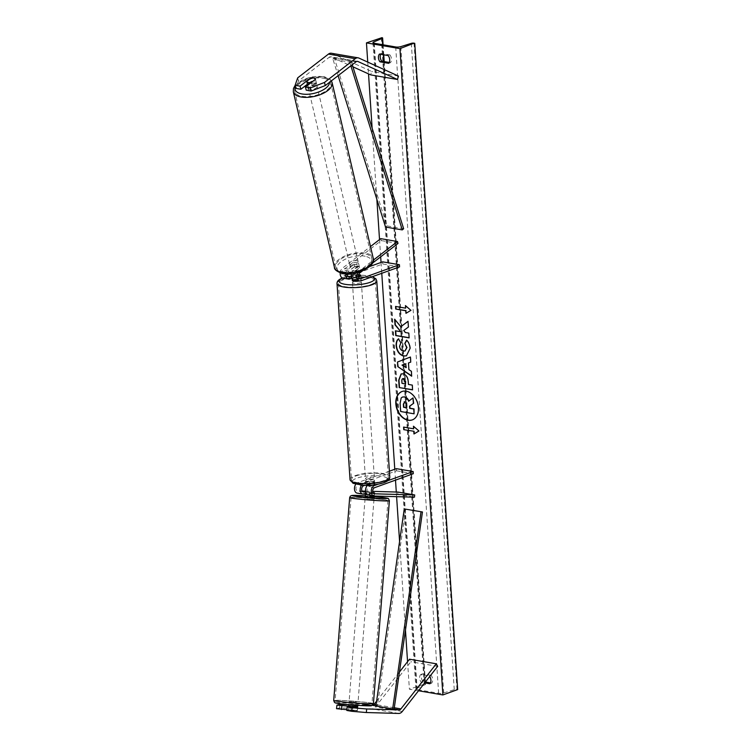 <?xml version="1.0" encoding="UTF-8"?>
<svg xmlns="http://www.w3.org/2000/svg" width="751" height="751" viewBox="0 0 751 751"><rect width="100%" height="100%" fill="white"/><g stroke="black" fill="none" stroke-linecap="round" stroke-linejoin="round"><path stroke-width="0.56" stroke-dasharray="3.75 2.82" d="M357.748 707.189L357.354 710.746L346.812 710.446M346.896 709.676L357.354 710.746M348.764 706.165L357.636 707.085M336.532 708.681L339.518 707.93L371.952 708.85A7.163 4.656 99.7 0 0 373.191 708.644A7.163 4.656 99.7 0 0 375.491 706.869L410.881 661.762L409.502 659.2M348.717 704.635L372.336 705.302A3.577 2.328 99.7 0 0 372.421 705.302M376.617 701.115L399.438 672.032M437.673 666.362L410.881 661.762M339.518 707.93L339.912 704.382M352.388 706.269L351.994 709.826M307.412 84.206L310.886 81.521L310.135 78.724M310.886 81.521A4.478 1.962 165 0 1 314.678 81.127A4.478 1.962 165 0 1 316.227 82.112A4.478 1.962 165 0 1 316.246 82.441L306.239 90.176M297.668 77.869L298.504 80.977L329.295 57.198A3.577 2.328 -80.3 0 1 329.896 56.851A3.577 2.328 -80.3 0 1 330.731 56.776A3.577 2.328 -80.3 0 1 331.107 56.888L352.904 66.801M331.341 53.246A7.163 4.656 -80.3 0 1 332.092 53.481L371.67 71.476L370.694 74.884M398.471 76.076L371.67 71.476M298.504 80.977L295.96 88.411M316.246 82.441L315.42 79.334M358.434 276.499L354.998 277.739A3.135 2.037 -80.3 0 1 354.275 277.814A3.135 2.037 -80.3 0 1 352.726 275.335A3.135 2.037 -80.3 0 1 354.068 272.003L359.532 267.788A4.478 1.962 -15 0 0 359.513 267.459A4.478 1.962 -15 0 0 357.964 266.464A4.478 1.962 -15 0 0 354.172 266.868L353.655 264.925A4.478 1.962 165 0 1 357.448 264.53A4.478 1.962 165 0 1 358.987 265.516A4.478 1.962 165 0 1 359.016 265.845L353.552 270.06A5.37 3.492 -80.3 0 0 351.412 273.833M357.955 272.566A5.37 3.492 -80.3 0 1 359.241 271.036L373.369 260.128M360.837 280.874L355.148 279.898A5.37 3.492 -80.3 0 1 353.89 280.02M362.217 271.092L372.44 263.188M399.551 266.877L382.803 263.995L344.089 278.001A5.37 3.492 -80.3 0 1 342.841 278.123M340.212 272.885A5.37 3.492 -80.3 0 1 342.494 268.163L370.478 246.553M347.375 274.603L343.949 275.842A3.135 2.037 -80.3 0 1 343.216 275.917A3.135 2.037 -80.3 0 1 341.667 273.439A3.135 2.037 -80.3 0 1 343.019 270.107L381.245 240.583L380.729 238.64M369.764 266.511L349.037 274.002M382.803 263.995L382.663 261.846M345.901 273.974A5.37 3.492 99.7 0 1 348.192 269.14L353.655 264.925M398.002 243.455L381.245 240.583M354.172 266.868L348.708 271.083A3.135 2.037 99.7 0 0 347.366 274.031M351.271 276.227L355.552 274.688A4.478 1.183 176.2 0 1 358.668 274.622A4.478 1.183 -3.8 0 0 356.227 274.622L352.003 276.143A4.478 1.183 -3.8 0 0 356.697 276.95L356.866 279.532L361.09 278.011A4.478 1.183 176.2 0 1 361.1 278.077A4.478 1.183 176.2 0 1 359.982 278.95A4.478 1.183 176.2 0 1 356.866 279.532M355.148 279.898L361.053 277.757A4.478 1.183 -3.8 0 0 361.071 277.645A4.478 1.183 -3.8 0 0 355.692 276.837L351.806 278.245M360.912 275.608L361.053 277.757M359.532 267.788L359.016 265.845M355.552 274.688L355.692 276.837M365.662 491.98L374.505 492.975L374.251 495.219L368.497 495.05A5.37 3.492 99.7 0 1 368.168 495.022M365.446 494.196L374.251 495.219M371.726 485.071L368.741 484.555A5.37 3.492 99.7 0 0 367.549 485.306M364.845 485.315L369.436 483.653A4.478 1.183 176.2 0 1 374.805 484.461A4.478 1.183 176.2 0 1 374.787 484.573L368.882 486.714A3.135 2.037 99.7 0 0 367.014 489.934A3.135 2.037 99.7 0 0 368.553 492.816A3.135 2.037 99.7 0 0 368.741 492.834L373.144 492.956M396.397 468.662L396.537 470.811L357.823 484.817A3.135 2.037 99.7 0 0 355.955 488.037A3.135 2.037 99.7 0 0 357.495 490.919A3.135 2.037 99.7 0 0 357.683 490.938L362.085 491.06M389.403 471.196L357.683 482.658A5.37 3.492 99.7 0 0 355.749 484.273M357.119 493.125A5.37 3.492 99.7 0 0 357.438 493.154L397.711 494.299L414.458 497.171M397.955 492.074L397.711 494.299M365.549 491.163L372.703 491.361M413.294 473.693L396.537 470.811M368.741 484.555L374.646 482.424A4.478 1.183 -3.8 0 0 374.665 482.302A4.478 1.183 -3.8 0 0 369.285 481.504L363.381 483.635L357.683 482.658M387.751 480.715L378.138 484.188M361.513 485.165A5.37 3.492 -80.3 0 1 363.381 483.635M374.787 484.573L374.646 482.424M369.135 492.074L368.891 494.299M369.436 483.653L369.285 481.504M370.572 485.925L374.796 484.395L374.618 481.813A4.478 1.183 176.2 0 1 374.636 481.87A4.478 1.183 176.2 0 1 373.519 482.743A4.478 1.183 176.2 0 1 370.403 483.334L370.572 485.925A4.478 1.183 -3.8 0 1 367.108 485.775M366.704 479.87A4.478 1.183 -3.8 0 0 365.587 480.743A4.478 1.183 -3.8 0 0 368.506 481.654A4.478 1.183 -3.8 0 0 373.397 481.025A4.478 1.183 -3.8 0 0 374.514 480.152A4.478 1.183 -3.8 0 0 371.595 479.241A4.478 1.183 -3.8 0 0 366.704 479.87M365.709 482.527A4.478 1.183 176.2 0 1 365.699 482.471A4.478 1.183 176.2 0 1 366.817 481.598A4.478 1.183 176.2 0 1 369.933 481.006L370.102 483.588L365.887 485.118L365.709 482.527L369.933 481.006M359.194 280.93A4.478 1.183 -3.8 0 0 360.095 280.667A4.478 1.183 -3.8 0 0 361.212 279.794A4.478 1.183 -3.8 0 0 358.283 278.893A4.478 1.183 -3.8 0 0 353.392 279.522A4.478 1.183 -3.8 0 0 352.275 280.386M352.003 276.143L352.172 278.734A4.478 1.183 176.2 0 1 352.163 278.668A4.478 1.183 176.2 0 1 353.28 277.795A4.478 1.183 176.2 0 1 356.396 277.203L356.227 274.622M358.424 276.33L356.697 276.95M360.921 275.551L361.09 278.011M374.796 484.395A4.478 1.183 -3.8 0 0 370.102 483.588M370.403 483.334L374.618 481.813M356.396 277.203L352.172 278.734M353.533 281.672A4.478 1.183 -3.8 0 0 352.426 282.545A4.478 1.183 -3.8 0 0 355.345 283.456A4.478 1.183 -3.8 0 0 360.236 282.827A4.478 1.183 -3.8 0 0 361.353 281.954A4.478 1.183 -3.8 0 0 358.434 281.043A4.478 1.183 -3.8 0 0 353.533 281.672M373.256 478.866A4.478 1.183 176.2 0 1 368.365 479.495A4.478 1.183 176.2 0 1 365.446 478.594A4.478 1.183 176.2 0 1 366.563 477.72A4.478 1.183 176.2 0 1 371.454 477.092A4.478 1.183 176.2 0 1 374.373 477.993A4.478 1.183 176.2 0 1 373.256 478.866M356.077 475.918A18.484 4.872 176.2 0 1 376.279 473.318A18.484 4.872 176.2 0 1 388.351 477.063A18.484 4.872 176.2 0 1 383.742 480.668A18.484 4.872 176.2 0 1 363.54 483.268A18.484 4.872 176.2 0 1 351.459 479.514A18.484 4.872 176.2 0 1 356.077 475.918M370.722 284.62A18.484 4.872 -3.8 0 0 375.331 281.024A18.484 4.872 -3.8 0 0 363.259 277.279A18.484 4.872 -3.8 0 0 343.057 279.879A18.484 4.872 -3.8 0 0 338.438 283.474A18.484 4.872 -3.8 0 0 350.51 287.22A18.484 4.872 -3.8 0 0 370.722 284.62M357.626 707.189L357.382 710.38L348.483 709.714L353.195 710.268L353.449 707.067M350.454 704.175L357.851 704.607L350.454 704.175M357.692 706.4L353.514 706.25M374.167 497.293L365.239 496.599M374.496 492.947L374.289 495.5L370.281 495.378M370.356 495.397L374.289 495.5M370.112 495.35L370.318 492.703L365.718 492.196M369.576 494.947L365.399 494.796L369.576 494.947L369.792 492.271L372.947 492.562M365.709 492.158L369.792 492.271M373.04 492.778L370.318 492.703M357.382 710.38L353.195 710.268M352.979 705.818L348.783 705.687L352.979 705.818L352.67 709.836M348.483 709.714L348.699 706.935M366.601 499.096L373.989 499.528L366.601 499.096M356.49 702.11L349.102 701.678L356.49 702.11M341.47 701.678A18.484 0.807 -175.5 0 1 335.134 700.57A18.484 0.807 -175.5 0 1 345.948 700.692A18.484 0.807 -175.5 0 1 365.662 702.363A18.484 0.807 -175.5 0 1 371.989 703.471A18.484 0.807 -175.5 0 1 361.175 703.358A18.484 0.807 -175.5 0 1 341.47 701.678M381.621 499.518A18.484 0.807 4.5 0 0 361.916 497.847A18.484 0.807 4.5 0 0 351.102 497.725A18.484 0.807 4.5 0 0 357.429 498.833A18.484 0.807 4.5 0 0 377.143 500.504A18.484 0.807 4.5 0 0 387.957 500.626A18.484 0.807 4.5 0 0 381.621 499.518M412.402 419.856A15.095 10.749 -109.9 0 0 412.552 419.809A15.095 10.749 -109.9 0 0 418.711 407.549A15.095 10.749 -109.9 0 0 402.283 391.412A15.095 10.749 -109.9 0 0 402.132 391.468M380.682 54.279A5.595 3.98 70.1 0 1 381.236 53.424L389.938 54.917L388.164 55.565M389.938 54.917A5.595 3.98 70.1 0 1 391.478 59.019A5.595 3.98 70.1 0 1 390.454 62.68L389.234 62.464M430.445 682.912L431.665 683.128A5.595 3.98 -109.9 0 0 432.689 679.467A5.595 3.98 -109.9 0 0 431.149 675.365L429.375 676.013L420.673 674.52A5.595 3.98 -109.9 0 0 421.18 682.274L424.719 682.875M429.722 676.501A5.595 3.98 -109.9 0 0 429.375 676.013M418.532 690.76L409.389 689.193L424.869 683.973A2.018 0.535 176.2 0 1 425.554 684.321A2.018 0.535 176.2 0 1 425.16 684.668L416.636 688.273A3.802 1.004 -3.8 0 0 415.913 688.93A3.802 1.004 -3.8 0 0 417.19 689.587L438.631 693.267A3.802 1.004 -3.8 0 0 443.747 692.929L454.252 689.653A2.018 0.535 176.2 0 1 456.965 689.474L457.669 689.596M367.737 62.098L368.525 73.898M372.13 128.139L376.852 199.334M379.527 239.569L380.673 256.833M381.048 262.428L381.771 273.308M394.782 469.244L395.505 480.124M396.293 492.027L396.603 496.664M399.579 541.471L405.465 630.108M407.558 661.669L409.389 689.193M431.149 675.365L422.438 673.872A5.595 3.98 -109.9 0 0 422.954 681.626L425.376 682.049L425.554 684.321M381.236 37.55L424.165 683.851M422.954 681.626L421.18 682.274M431.665 683.128L429.891 683.767M422.438 673.872L420.673 674.52M381.236 53.424L379.462 54.072M390.454 62.68L388.68 63.319M414.355 413.707L400.931 411.398L400.386 403.231L401.175 397.964M401.475 397.861L402.536 397.026M408.863 401.043L413.303 397.814M413.914 428.699L403.869 426.981M414.252 433.806L419.227 430.886L413.773 426.502M405.756 305.864L410.919 310.351M411.21 310.247L405.953 313.336M405.906 308.06L395.861 306.492M401.137 326.619L394.641 319.213M409.117 337.725L409.107 333.003L405.643 332.402L404.019 330.393L408.704 326.92L408.037 321.4M401.147 331.632L395.721 330.862M394.942 319.1L394.97 319.607M403.709 378.532C402.555 378.391 402.029 379.208 402.132 380.982L401.992 383.329M402.283 383.226L405.822 383.836M401.25 373.904L403.221 373.726C406.469 374.608 408.244 377.349 408.582 381.968L408.441 384.437M408.732 384.334L412.271 385.094M412.562 384.991L412.581 389.872M406.713 340.344L406.854 340.081C408.826 341.855 410.008 344.568 410.384 348.229L406.563 355.786M398.743 338.814L400.856 342.878M401.147 342.775L399.832 346.277C400.208 348.886 401.475 350.464 403.644 350.989L405.061 350.942M410.694 356.922L411.041 362.02L408.741 362.855L408.891 369.642M409.182 369.53L411.351 371.257M411.642 371.154L411.679 376.195M402.301 364.995L406.216 367.577M406.751 407.662L406.845 404.564L405.089 401.719L404.282 401.813M313.88 78.179A4.478 2.084 -13.2 0 0 310.717 78.273L311.534 81.746A4.478 2.084 -13.2 0 0 307.563 84.816L311.534 81.746M315.063 83.192A4.478 2.084 -13.2 0 0 310.191 83.849A4.478 2.084 -13.2 0 0 307.919 86.356A4.478 2.084 -13.2 0 0 309.496 87.482A4.478 2.084 -13.2 0 0 314.369 86.825A4.478 2.084 -13.2 0 0 316.64 84.319A4.478 2.084 -13.2 0 0 315.063 83.192M357.063 262.606A4.478 2.084 -13.2 0 0 352.191 263.263A4.478 2.084 -13.2 0 0 349.919 265.779A4.478 2.084 -13.2 0 0 351.506 266.905A4.478 2.084 -13.2 0 0 356.368 266.248A4.478 2.084 -13.2 0 0 358.64 263.732A4.478 2.084 -13.2 0 0 357.063 262.606M358.64 263.732L359.541 267.6A4.478 2.084 -13.2 0 0 357.964 266.464A4.478 2.084 -13.2 0 0 354.801 266.567L354.256 264.258A4.478 2.084 -13.2 0 0 350.285 267.318L354.256 264.258M349.919 265.779L350.285 267.318M354.801 266.567L350.83 269.637A4.478 2.084 -13.2 0 0 352.407 270.764A4.478 2.084 -13.2 0 0 355.57 270.66L355.026 268.351A4.478 2.084 -13.2 0 0 358.997 265.281L355.026 268.351M355.57 270.66L359.541 267.6L358.997 265.281M316.64 84.319L315.467 79.306L316.274 82.779L312.303 85.839L311.496 82.366A4.478 2.084 -13.2 0 0 311.496 82.366L315.467 79.306A4.478 2.084 -13.2 0 0 315.42 79.155M312.303 85.839A4.478 2.084 -13.2 0 0 316.274 82.779M356.612 260.681A4.478 2.084 -13.2 0 0 351.74 261.339A4.478 2.084 -13.2 0 0 349.468 263.845A4.478 2.084 -13.2 0 0 351.046 264.972A4.478 2.084 -13.2 0 0 355.918 264.314A4.478 2.084 -13.2 0 0 358.189 261.808A4.478 2.084 -13.2 0 0 356.612 260.681M309.947 89.416A4.478 2.084 166.8 0 1 308.37 88.289A4.478 2.084 166.8 0 1 310.642 85.774A4.478 2.084 166.8 0 1 315.514 85.116A4.478 2.084 166.8 0 1 317.091 86.243A4.478 2.084 166.8 0 1 314.819 88.759A4.478 2.084 166.8 0 1 309.947 89.416M324.216 78.395A18.484 8.599 166.8 0 1 330.731 83.051A18.484 8.599 166.8 0 1 321.353 93.424A18.484 8.599 166.8 0 1 301.245 96.137A18.484 8.599 166.8 0 1 294.73 91.481A18.484 8.599 166.8 0 1 304.108 81.108A18.484 8.599 166.8 0 1 324.216 78.395M342.343 271.693A18.484 8.599 -13.2 0 0 362.451 268.98A18.484 8.599 -13.2 0 0 371.829 258.616A18.484 8.599 -13.2 0 0 365.315 253.96A18.484 8.599 -13.2 0 0 345.207 256.673A18.484 8.599 -13.2 0 0 335.828 267.046A18.484 8.599 -13.2 0 0 342.343 271.693M375.932 705.921L394.115 709.038L377.368 706.165L405.709 509.094M377.368 706.165L375.913 706.006M352.266 64.746L351.064 60.925L334.317 58.052L386.896 225.863L403.644 228.736M385.535 227.037L386.896 225.863M351.064 60.925L349.703 62.098L332.956 59.226L338.11 75.682M349.703 62.098L350.867 65.825M334.317 58.052L332.956 59.226M402.292 711.46L375.491 706.869M394.294 707.771L376.11 704.654M398.743 713.45L371.952 708.85M357.138 61.357L331.107 56.888M358.894 58.071L332.092 53.481M356.087 61.789L329.295 57.198M359.241 271.036L353.552 270.06M359.297 278.48L354.998 277.739M359.767 272.979L354.068 272.003M348.192 269.14L342.494 268.163M348.708 271.083L343.019 270.107M348.248 276.584L343.949 275.842M349.788 278.978L344.089 278.001M374.186 496.026L368.497 495.05M374.064 493.745L368.741 492.834M374.571 487.69L368.882 486.714M363.137 494.13L357.438 493.154M363.005 491.849L357.683 490.938M363.522 485.794L357.823 484.817M383.282 482.715A17.677 4.656 176.2 0 1 358.377 484.667A17.677 4.656 176.2 0 1 356.819 478.18A17.677 4.656 176.2 0 1 381.724 476.228A17.677 4.656 176.2 0 1 383.282 482.715M389.788 476.969A19.92 5.248 -3.8 0 0 376.777 472.933A19.92 5.248 -3.8 0 0 355.007 475.73A19.92 5.248 -3.8 0 0 350.032 479.617M372.036 276.819A17.677 4.656 -3.8 0 0 343.517 277.823A17.677 4.656 -3.8 0 0 342.766 278.105M337.011 283.568A19.92 5.248 176.2 0 1 341.977 279.691A19.92 5.248 176.2 0 1 363.756 276.894A19.92 5.248 176.2 0 1 376.767 280.93M373.416 703.584A19.92 0.864 4.5 0 0 366.591 702.392A19.92 0.864 4.5 0 0 345.357 700.589A19.92 0.864 4.5 0 0 333.707 700.458M349.666 497.613A19.92 0.864 -175.5 0 1 361.325 497.744A19.92 0.864 -175.5 0 1 382.559 499.546A19.92 0.864 -175.5 0 1 389.384 500.739M341.818 703.931A17.677 0.77 -175.5 0 1 340.09 702.701A17.677 0.77 -175.5 0 1 364.958 704.579M374.223 496.561A17.677 0.77 4.5 0 0 365.296 495.857L374.223 496.552M374.27 43.286L417.19 689.587M395.702 46.966L438.631 693.267M381.94 37.672L424.869 683.973M414.036 43.173L456.965 689.474M411.323 43.351L454.252 689.653M400.818 46.628L443.747 692.929M373.791 43.182L416.636 688.273M382.663 44.722L383.32 54.729M383.77 61.526L425.16 684.668M295.434 86.44A17.677 8.223 166.8 0 1 323.259 76.855A17.677 8.223 166.8 0 1 329.595 82.253M332.13 82.723A19.92 9.265 -13.2 0 0 325.108 77.71A19.92 9.265 -13.2 0 0 303.442 80.629A19.92 9.265 -13.2 0 0 293.331 91.81M365.268 256.279A17.677 8.223 -13.2 0 0 340.888 261.864A17.677 8.223 -13.2 0 0 343.301 273.242A17.677 8.223 -13.2 0 0 367.671 267.656A17.677 8.223 -13.2 0 0 365.268 256.279M334.439 267.365A19.92 9.265 166.8 0 1 344.54 256.194A19.92 9.265 166.8 0 1 366.206 253.275A19.92 9.265 166.8 0 1 373.228 258.288M357.758 707.17L357.363 710.718M357.532 61.366L330.731 56.776M316.227 82.112L315.392 79.005M359.964 278.79L354.275 277.814M348.915 276.894L343.216 275.917M359.513 267.459L358.987 265.516M360.921 275.486L361.071 277.645M374.505 492.975L374.261 495.2M374.242 493.792L368.553 492.816M363.193 491.896L357.495 490.919M374.805 484.461L374.665 482.302M372.43 276.678L363.184 275.26L356.481 275.364L347.948 276.49L342.475 278.03M365.699 482.471L365.587 480.743M361.212 279.794L361.1 278.077M374.636 481.87L374.514 480.152M352.426 282.545L365.446 478.594M375.331 281.024L388.351 477.063M338.438 283.474L351.459 479.514M361.353 281.954L374.373 477.993M357.795 705.349L357.851 704.607M374.27 496.035L374.308 495.51M348.868 704.645L348.924 703.903M373.989 499.528L358.02 702.373M351.102 497.725L335.134 700.57M387.957 500.626L371.989 703.471M365.061 498.824L349.102 701.678M372.984 42.629L415.913 688.93M383.076 44.797L383.742 54.804M384.193 61.601L425.395 682.011M331.36 80.892L330.581 79.85L324.188 76.602L308.041 77.7L295.143 85.351M307.675 85.314L307.919 86.356M349.468 263.845L308.37 88.289M371.829 258.616L330.731 83.051M335.828 267.046L294.73 91.481M358.189 261.808L317.091 86.243"/><path stroke-width="1.13" d="M357.636 707.085L347.197 706.888L346.812 710.446L351.731 711.291L352.116 707.733L347.197 706.888M352.116 707.733L366.704 708.982L366.319 712.53L398.743 713.45A7.163 4.656 99.7 0 0 399.983 713.243A7.163 4.656 99.7 0 0 402.292 711.46L437.673 666.362L436.293 663.8L409.502 659.2L399.438 672.032M372.421 705.302A3.577 2.328 99.7 0 0 372.956 705.198A3.577 2.328 99.7 0 0 374.111 704.307L376.617 701.115M366.704 708.982L399.138 709.902A3.577 2.328 99.7 0 0 399.757 709.798A3.577 2.328 99.7 0 0 400.912 708.906L436.293 663.8M348.764 706.165L336.927 705.133L339.912 704.382L348.717 704.635M336.927 705.133L336.532 708.681L346.896 709.676M341.846 705.978L341.452 709.526M366.319 712.53L351.731 711.291M310.135 78.724L310.06 78.414A4.478 1.962 165 0 1 313.852 78.02A4.478 1.962 165 0 1 315.392 79.005A4.478 1.962 165 0 1 315.42 79.334L305.404 87.069L310.323 87.914L311.158 91.021L306.239 90.176L305.404 87.069M311.158 91.021L325.296 85.567L324.47 82.46L355.261 58.681A7.163 4.656 -80.3 0 1 356.462 58.005A7.163 4.656 -80.3 0 1 358.133 57.836A7.163 4.656 -80.3 0 1 358.894 58.071L398.471 76.076L397.486 79.484L370.694 74.884L352.904 66.801M307.412 84.206L300.879 89.256L300.043 86.149L295.124 85.304L297.668 77.869L328.459 54.081A7.163 4.656 -80.3 0 1 329.67 53.405A7.163 4.656 -80.3 0 1 331.341 53.246L358.133 57.836M325.296 85.567L356.087 61.789A3.577 2.328 -80.3 0 1 356.697 61.451A3.577 2.328 -80.3 0 1 357.532 61.366A3.577 2.328 -80.3 0 1 357.908 61.488L397.486 79.484M300.879 89.256L295.96 88.411L295.124 85.304M300.043 86.149L310.06 78.414M324.47 82.46L310.323 87.914M362.217 271.092L359.767 272.979A3.135 2.037 -80.3 0 0 358.415 276.312A3.135 2.037 -80.3 0 0 359.964 278.79A3.135 2.037 -80.3 0 0 360.696 278.715L399.41 264.718L399.551 266.877L360.837 280.874A5.37 3.492 -80.3 0 1 359.588 280.996A5.37 3.492 -80.3 0 1 357.955 272.566M359.588 280.996L353.89 280.02A5.37 3.492 -80.3 0 1 351.412 273.833M372.44 263.188L398.002 243.455L397.476 241.512L380.729 238.64L370.478 246.553M373.369 260.128L397.476 241.512M345.901 273.974A5.37 3.492 99.7 0 0 348.53 279.1L342.841 278.123A5.37 3.492 -80.3 0 1 340.212 272.885M399.41 264.718L382.663 261.846L369.764 266.511M349.037 274.002L347.375 274.603M347.366 274.031A3.135 2.037 99.7 0 0 348.915 276.894A3.135 2.037 99.7 0 0 349.637 276.819L351.271 276.227M358.424 276.33L360.912 275.42A4.478 1.183 -3.8 0 0 358.668 274.622A4.478 1.183 176.2 0 1 360.921 275.486A4.478 1.183 176.2 0 1 360.912 275.608L358.434 276.499M351.806 278.245L349.788 278.978A5.37 3.492 99.7 0 1 348.53 279.1M374.496 492.994L373.144 492.956M367.549 485.306A5.37 3.492 99.7 0 0 365.53 490.994A5.37 3.492 99.7 0 0 368.168 495.022L373.867 495.998A5.37 3.492 99.7 0 0 374.186 496.026L414.458 497.171L414.702 494.956L397.955 492.074L372.703 491.361M378.138 484.188L374.43 485.531A5.37 3.492 99.7 0 0 371.219 491.051A5.37 3.492 99.7 0 0 373.867 495.998M389.403 471.196L396.397 468.662L413.144 471.534L413.294 473.693L374.571 487.69A3.135 2.037 99.7 0 0 372.703 490.91A3.135 2.037 99.7 0 0 374.242 493.792A3.135 2.037 99.7 0 0 374.43 493.811L414.702 494.956M355.749 484.273A5.37 3.492 99.7 0 0 354.547 489.727A5.37 3.492 99.7 0 0 357.119 493.125L362.817 494.102A5.37 3.492 -80.3 0 1 360.236 490.647A5.37 3.492 -80.3 0 1 361.513 485.165M362.817 494.102A5.37 3.492 -80.3 0 0 363.137 494.13L365.446 494.196M362.085 491.06L365.549 491.163M365.662 491.98L363.381 491.914A3.135 2.037 -80.3 0 1 363.193 491.896A3.135 2.037 -80.3 0 1 361.653 489.014A3.135 2.037 -80.3 0 1 363.522 485.794L364.845 485.315M372.984 492.572L374.496 492.947M413.144 471.534L387.751 480.715M366.019 485.324A4.478 1.183 -3.8 0 0 367.108 485.775M352.181 278.865L352.275 280.386A4.478 1.183 -3.8 0 0 354.66 281.268A4.478 1.183 -3.8 0 0 359.194 280.93M357.626 707.189L357.692 706.4L353.514 706.25L353.449 707.067M357.795 705.349L357.692 706.372M365.718 492.196L365.239 496.599L374.167 497.293L374.27 496.035M374.505 492.825L373.04 492.778M348.699 706.935L348.868 704.645M395.824 403.775A15.095 10.749 -109.9 0 0 412.252 419.912A15.095 10.749 -109.9 0 0 418.42 407.652A15.095 10.749 -109.9 0 0 401.982 391.515A15.095 10.749 -109.9 0 0 395.824 403.775M402.132 391.468A15.095 10.749 -109.9 0 0 396.115 403.672A15.095 10.749 -109.9 0 0 412.402 419.856M388.164 55.565A5.595 3.98 70.1 0 1 389.703 59.658A5.595 3.98 70.1 0 1 388.68 63.319L379.978 61.826A5.595 3.98 70.1 0 1 379.462 54.072L388.164 55.565M424.719 682.875L429.891 683.767A5.595 3.98 -109.9 0 0 430.914 680.106A5.595 3.98 -109.9 0 0 429.722 676.501M406.563 340.184C408.535 341.958 409.708 344.671 410.093 348.342L406.413 355.843L403.709 356.03C399.41 354.876 396.885 351.449 396.143 345.751C396.021 342.334 396.791 340.053 398.452 338.917L400.856 342.878L399.532 346.38C399.907 348.99 401.184 350.567 403.343 351.102L404.92 350.999L406.695 347.61L404.808 343.442L406.563 340.184M402.93 373.829L402.968 373.838C406.178 374.711 407.943 377.462 408.281 382.081L408.441 384.437L412.271 385.094L412.581 389.872L399.185 387.572L398.697 380.184L401.1 373.951L402.93 373.829M400.837 326.723L394.641 319.213L395.017 324.873L400.846 331.735L395.411 330.806L395.73 335.584L409.135 337.884L408.816 333.106L405.352 332.515L403.719 330.506L408.413 327.023L408.028 321.287L400.837 326.723L408.037 321.4M399.964 48.637L366.46 42.891L381.94 37.672A2.018 0.535 176.2 0 1 382.625 38.019A2.018 0.535 176.2 0 1 382.24 38.367L373.716 41.972A3.802 1.004 -3.8 0 0 372.984 42.629A3.802 1.004 -3.8 0 0 374.27 43.286L395.702 46.966A3.802 1.004 -3.8 0 0 400.818 46.628L411.323 43.351A2.018 0.535 176.2 0 1 414.036 43.173L399.964 48.637L442.883 694.938L418.532 690.76M366.46 42.891L367.737 62.098M368.525 73.898L372.13 128.139M376.852 199.334L379.527 239.569M380.673 256.833L381.048 262.428M381.771 273.308L394.782 469.244M395.505 480.124L396.293 492.027M396.603 496.664L399.579 541.471M405.465 630.108L407.558 661.669M413.792 431.393L413.961 433.975L418.927 430.999L413.454 426.221L413.623 428.812L403.569 427.084L403.747 429.666L414.092 431.29L403.747 429.666M405.437 305.582L410.919 310.351L405.953 313.336L405.784 310.754L395.73 309.027L395.561 306.436L405.606 308.163L405.437 305.582M408.45 362.958L408.891 369.642L411.351 371.257L411.679 376.195L397.777 366.601L397.476 362.02L410.403 357.035L410.741 362.123L408.45 362.958M425.395 682.011L430.445 682.912M389.234 62.464L381.743 61.178A5.595 3.98 70.1 0 1 380.682 54.279M414.74 43.295L457.669 689.596L442.883 694.938M381.743 61.178L379.978 61.826M404.198 396.969L404.245 396.979C406.291 397.439 407.746 398.856 408.6 401.241L413.003 397.917L413.379 403.447L409.539 406.225L409.68 408.328L413.745 409.023L414.064 413.81L400.64 411.51L400.095 403.343L401.175 397.964L402.386 397.072L404.536 396.875C406.591 397.335 408.046 398.753 408.891 401.128M402.536 397.026L404.498 396.866M413.379 403.447L409.83 406.122L409.971 408.215L414.036 408.92L414.064 413.81M413.67 403.343L413.003 397.917M404.038 429.563L403.878 427.131M413.773 426.502L413.623 428.812M414.092 431.29L414.252 433.806M406.244 313.158L405.784 310.754M406.075 310.642L395.73 309.027M395.861 306.492L396.021 308.914M405.756 305.864L405.606 308.163M395.721 330.862L396.03 335.481L409.117 337.725M394.97 319.607L395.317 324.77L400.846 331.735M405.531 383.939L405.671 381.564L403.418 378.635C402.264 378.495 401.729 379.311 401.841 381.095L401.992 383.329L405.531 383.939L405.38 381.677L402.865 378.635M403.709 378.532L403.005 378.57M412.571 389.713L399.185 387.572M399.485 387.469L398.988 380.081L401.25 373.904M406.563 355.786L404.01 355.927C399.71 354.772 397.185 351.346 396.434 345.648C396.321 342.231 397.091 339.95 398.743 338.814M405.061 350.942L406.986 347.506L404.808 343.442M405.099 343.329L406.713 340.344M405.915 367.68L405.662 363.841L402.01 365.099L406.216 367.577L405.662 363.841M405.962 363.728L402.01 365.099M411.651 375.866L397.777 366.601M398.077 366.488L397.476 362.02M397.767 361.916L410.403 357.044M404.751 401.823L403.334 404.141L403.54 407.277L406.76 407.821L406.554 404.667L404.789 401.832L404.122 401.86M405.042 401.719L403.625 404.029L403.831 407.164L406.751 407.662M307.563 84.816L306.746 81.343A4.478 2.084 -13.2 0 0 308.323 82.469A4.478 2.084 -13.2 0 0 311.487 82.366M307.675 85.314L306.746 81.343L310.717 78.273M315.42 79.155A4.478 2.084 -13.2 0 0 313.88 78.179M422.456 511.975L404.254 508.943L422.456 511.975L394.115 709.038L392.66 708.878L375.913 706.006L404.254 508.943M392.66 708.878L421.011 511.816M352.266 64.746L403.644 228.736L402.283 229.909L385.535 227.037L338.11 75.682M350.867 65.825L402.283 229.909M399.138 709.902L394.115 709.038M375.932 705.921L372.402 705.311M400.912 708.906L394.294 707.771M376.11 704.654L374.111 704.307M355.261 58.681L328.459 54.081M357.908 61.488L357.138 61.357M360.696 278.715L359.297 278.48M349.637 276.819L348.248 276.584M374.43 485.531L371.726 485.071M389.788 476.969C389.882 479.345 387.929 481.25 383.902 482.668C378.1 484.602 371.332 485.475 363.606 485.277L353.045 483.315L350.032 479.617A19.92 5.248 -3.8 0 0 363.043 483.653A19.92 5.248 -3.8 0 0 384.812 480.847A19.92 5.248 -3.8 0 0 389.788 476.969L376.767 280.93A19.92 5.248 176.2 0 1 371.792 284.807A19.92 5.248 176.2 0 1 350.022 287.605A19.92 5.248 176.2 0 1 337.011 283.568C336.908 281.193 338.87 279.297 342.897 277.87M342.766 278.105A17.677 4.656 -3.8 0 0 345.516 284.385A17.677 4.656 -3.8 0 0 369.98 282.367A17.677 4.656 -3.8 0 0 372.036 276.819M364.958 704.579A17.677 0.77 -175.5 0 1 366.685 705.809A17.677 0.77 -175.5 0 1 341.818 703.931M340.532 701.659A19.92 0.864 4.5 0 0 361.766 703.462A19.92 0.864 4.5 0 0 373.416 703.584L371.538 705.677C371.736 706.315 353.139 705.264 341.733 703.922C332.252 702.579 336.354 703.067 334.448 702.335L333.707 700.458A19.92 0.864 4.5 0 0 340.532 701.659M349.666 497.613L350.341 496.167L351.778 495.472L365.296 495.848A17.677 0.77 4.5 0 0 352.548 495.425A17.677 0.77 4.5 0 0 358.133 496.618A17.677 0.77 4.5 0 0 383.001 498.495A17.677 0.77 4.5 0 0 381.273 497.275A17.677 0.77 4.5 0 0 374.223 496.561L381.358 497.284C392.407 498.861 386.221 498.213 388.633 498.861L389.384 500.739A19.92 0.864 -175.5 0 1 377.725 500.607A19.92 0.864 -175.5 0 1 356.5 498.805A19.92 0.864 -175.5 0 1 349.666 497.613L333.707 700.458M373.716 41.972L373.791 43.182M382.24 38.367L382.663 44.722M383.32 54.729L383.77 61.526M329.595 82.253A17.677 8.223 166.8 0 1 319.635 91.603A17.677 8.223 166.8 0 1 301.292 93.819A17.677 8.223 166.8 0 1 295.434 86.44M295.143 85.351L293.453 88.496L293.331 91.81A19.92 9.265 -13.2 0 0 300.353 96.823A19.92 9.265 -13.2 0 0 322.019 93.903A19.92 9.265 -13.2 0 0 332.13 82.723L373.228 258.288A19.92 9.265 166.8 0 1 363.118 269.459A19.92 9.265 166.8 0 1 341.461 272.388A19.92 9.265 166.8 0 1 334.439 267.365C334.186 269.506 336.833 271.543 342.372 273.495C355.655 277.232 377.086 265.394 373.228 258.288M350.032 479.617L337.011 283.568M372.43 276.678L375.913 278.828L376.767 280.93M373.416 703.584L389.384 500.739M382.625 38.019L383.076 44.797M383.742 54.804L384.193 61.601M293.331 91.81L334.439 267.365M331.36 80.892L332.13 82.723"/></g></svg>
